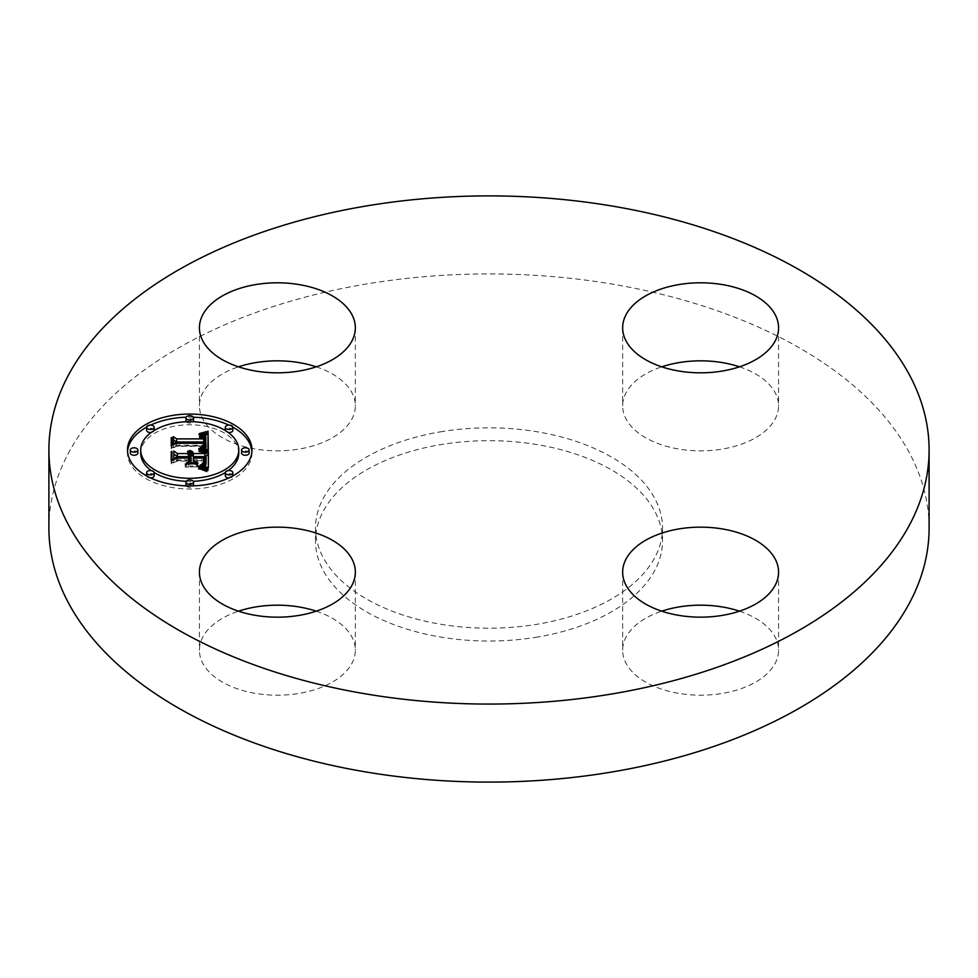 <?xml version="1.0" encoding="UTF-8"?>
<svg xmlns="http://www.w3.org/2000/svg" width="978" height="978" viewBox="0 0 978 978"><rect width="100%" height="100%" fill="white"/><g stroke="black" fill="none" stroke-linecap="round" stroke-linejoin="round"><path stroke-width="0.73" stroke-dasharray="4.89 3.67" d="M316.261 611.177A77.959 45.012 180 0 1 352.19 637.522A77.959 45.012 180 0 1 355.344 650.187A77.959 45.012 180 0 1 288.473 694.747A77.959 45.012 180 0 1 202.58 662.864A77.959 45.012 180 0 1 199.426 650.187A77.959 45.012 180 0 1 238.51 611.177M48.9 528.01A440.1 254.084 180 0 1 365.1 284.207A440.1 254.084 180 0 1 929.1 528.01M537.851 636.984A173.522 100.184 180 0 1 315.478 540.846A173.522 100.184 180 0 1 440.149 444.721A173.522 100.184 180 0 1 662.522 540.846A173.522 100.184 180 0 1 537.851 636.984M440.149 431.885A173.522 100.184 180 0 1 662.522 528.01A173.522 100.184 180 0 1 537.851 624.147A173.522 100.184 180 0 1 315.478 528.01A173.522 100.184 180 0 1 440.149 431.885M316.261 366.823A77.959 45.012 180 0 1 355.344 405.846A77.959 45.012 180 0 1 299.329 449.024A77.959 45.012 180 0 1 199.426 405.846A77.959 45.012 180 0 1 238.51 366.823M739.49 366.823A77.959 45.012 180 0 1 775.42 393.168A77.959 45.012 180 0 1 778.574 405.846A77.959 45.012 180 0 1 711.703 450.393A77.959 45.012 180 0 1 625.81 418.511A77.959 45.012 180 0 1 622.656 405.846A77.959 45.012 180 0 1 661.739 366.823M739.49 611.177A77.959 45.012 180 0 1 778.574 650.187A77.959 45.012 180 0 1 722.559 693.378A77.959 45.012 180 0 1 622.656 650.187A77.959 45.012 180 0 1 661.739 611.177M191.138 456.176L189.072 453.645L191.138 454.024M189.072 456.64L187.495 454.525L189.072 454.941M173.839 461.787L173.839 458.706L173.839 461.787L177.373 459.782L191.077 459.782L191.077 463.376L186.566 466.017L197.959 466.017L193.363 463.499L193.363 461.127L203.864 461.127L203.999 463.181M204.622 461.151L204.243 465.442L201.823 467.276L203.962 463.853M206.089 459.782L193.363 459.782L193.363 460.736L203.999 460.736M206.065 462.777L206.065 459.697M208.351 470.821L208.351 467.741L208.351 470.821L200.197 468.242L204.805 466.347M208.351 451.445L208.351 454.525M190.783 451.958L190.783 453.878M190.172 451.286L190.172 453.694M189.072 450.565L189.072 453.645M189.805 451.005L189.805 454.085M190.123 451.237L190.123 454.318M190.392 451.481L190.392 454.562M190.612 451.726L190.612 454.807M190.808 451.983L190.808 455.063M190.954 452.252L190.954 455.332M191.052 452.521L191.052 455.601M191.113 452.802L191.113 455.882M188.95 452.936L188.95 454.819M188.668 455.503L188.693 454.611M188.387 452.117L188.387 454.415M188.057 454.892L188.057 454.22M187.495 451.445L187.495 454.525M187.788 451.628L187.788 454.709M188.289 452.019L188.289 455.1M188.497 452.215L188.497 455.296M188.815 452.643L188.815 455.724M188.925 452.863L188.925 455.944M188.998 453.095L188.998 456.176M189.047 453.327L189.047 456.408M173.839 451.005L173.839 454.085M177.373 456.702L177.373 459.782M191.077 456.702L191.077 459.782M186.566 462.936L186.566 466.017M197.959 462.936L197.959 466.017M203.864 458.059L203.864 461.127M203.913 458.437L203.913 461.518M203.95 458.804L203.95 461.885M203.974 459.134L203.974 462.215M203.999 459.452L203.999 462.533M203.986 465.87L203.986 463.523M203.925 462.863L203.925 464.159M203.889 462.912L203.889 464.452M203.84 462.973L203.84 464.721M203.779 463.034L203.779 464.966M203.717 463.12L203.717 465.198M203.546 463.266L203.546 465.601M203.338 463.462L203.338 465.956M203.057 463.645L203.057 466.298M202.715 463.841L202.715 466.64M202.299 464.037L202.299 466.958M201.823 464.195L201.823 467.276M202.373 464.012L202.373 467.093M202.862 463.78L202.862 466.861M203.29 463.499L203.29 466.579M203.668 463.169L203.668 466.249M204.243 462.362L204.243 465.442M204.451 461.897L204.451 464.978M204.598 461.371L204.598 464.452M204.683 461.995L204.683 463.89M204.708 460.186L204.708 463.266M204.659 460.956L204.659 461.592M193.363 456.702L193.363 459.782M206.04 458.804L206.04 461.885M204.096 466.127L204.096 466.812M203.693 466.017L203.693 467.007M203.241 465.895L203.241 467.215M202.752 468.853L202.739 467.423M202.177 465.626L202.177 467.631M201.566 465.479L201.566 467.839M200.906 465.332L200.906 468.034M200.197 465.161L200.197 468.242M203.179 465.883L203.179 468.963M203.571 465.98L203.571 469.061M203.937 466.078L203.937 469.159M204.573 466.261L204.573 469.342M205.111 466.445L205.111 469.526M205.698 466.653L205.698 469.733M206.016 466.775L206.016 469.856M206.358 466.909L206.358 469.99M206.725 467.056L206.725 470.137M208.302 449.978L208.351 453.071L200.111 450.797L205.172 448.975M204.5 435.271L205.209 435.088L205.209 438.168L199.646 436.543L204.5 435.271L204.5 434.464M205.906 440.455L205.209 438.168M204.414 440.381L204.414 441.799M203.73 440.858L202.837 438.706L198.754 437.753L201.456 437.667L203.73 438.743M173.448 446.946L173.448 443.878L173.448 446.946L176.419 445.1L205.906 445.283L206.016 446.701M208.351 450.002L208.351 453.071M203.644 434.061L203.644 435.491M202.813 433.816L202.813 435.699M201.994 433.657L201.994 435.882M201.199 433.56L201.199 436.054M200.417 433.498L200.417 436.212M199.646 433.462L199.646 436.543M200.307 433.486L200.307 436.567M200.93 433.535L200.93 436.616M201.517 433.584L201.517 436.665M202.055 433.67L202.055 436.738M202.556 433.755L202.556 436.836M203.021 433.865L203.021 436.946M203.436 433.987L203.436 437.068M203.827 434.122L203.827 437.203M204.17 434.281L204.17 437.362M204.475 434.452L204.475 437.533M204.744 434.635L204.744 437.716M204.989 434.855L204.989 437.936M205.392 435.344L205.392 438.425M205.551 435.626L205.551 438.706M205.673 435.931L205.673 439.012M205.771 436.261L205.771 439.342M205.845 436.604L205.845 439.684M205.893 436.983L205.893 440.051M204.439 437.777L204.439 440.858M204.426 438.205L204.426 440.516M203.632 439.978L203.632 438.645M203.424 436.335L203.424 438.462M202.911 435.699L202.911 438.144M202.605 435.479L202.605 438.01M202.263 435.296L202.263 437.875M201.871 435.137L201.871 437.765M201.456 435.027L201.456 437.667M200.991 434.917L200.991 437.582M200.49 434.831L200.49 437.496M199.952 434.758L199.952 437.435M199.365 434.709L199.365 437.386M199.292 434.697L199.292 437.777M199.793 434.745L199.793 437.826M200.27 434.794L200.27 437.875M200.698 434.855L200.698 437.936M201.101 434.929L201.101 438.01M201.81 435.124L201.81 438.193M202.385 435.344L202.385 438.425M202.837 435.626L202.837 438.706M203.192 435.968L203.192 439.049M203.326 436.176L203.326 439.256M203.448 436.396L203.448 439.477M203.546 436.64L203.546 439.709M203.681 437.166L203.681 440.247M203.717 437.459L203.717 440.54M173.448 436.701L173.448 439.77M176.419 442.019L176.419 445.1M205.906 442.203L205.906 445.283M205.942 442.496L205.942 445.565M205.979 442.777L205.979 445.858M205.991 443.058L205.991 446.139M206.003 443.34L206.003 446.42M204.561 448.768L204.561 449.428M204.268 448.682L204.268 449.587M203.925 448.584L203.925 449.733M203.558 448.474L203.558 449.88M203.143 448.364L203.143 450.014M202.691 448.254L202.691 450.137M202.214 448.144L202.214 450.259M201.688 448.022L201.688 450.369M200.514 447.79L200.514 450.565M200.111 447.716L200.111 450.797M200.624 447.814L200.624 450.895M201.602 448.01L201.602 451.09M202.055 448.107L202.055 451.188M202.507 448.205L202.507 451.286M202.935 448.315L202.935 451.396M203.338 448.413L203.338 451.494M203.73 448.523L203.73 451.604M204.109 448.633L204.109 451.714M204.463 448.743L204.463 451.824M207.959 449.88L207.959 452.961M197.422 466.75L185.258 467.166L197.422 466.75L197.422 463.67M197.006 464.085L197.006 467.166M185.673 464.085L185.673 466.75M185.258 464.085L185.258 467.166M207.018 453.67L198.693 451.787L207.018 453.67L207.018 450.589M206.639 450.98L206.639 454.061M206.541 450.944L206.541 453.462M206.003 450.724L206.003 453.242M205.392 450.491L205.392 453.022M204.708 450.259L204.708 452.79M203.962 450.027L203.962 452.569M203.143 449.782L203.143 452.349M202.25 449.55L202.25 452.117M201.297 449.305L201.297 451.885M200.282 449.061L200.282 451.665M198.937 448.768L198.937 451.384M198.693 448.706L198.693 451.787M199.769 448.951L199.769 452.032M200.796 449.183L200.796 452.264M201.737 449.415L201.737 452.496M204.011 445.882L204.39 448.034L202.397 449.868L202.629 452.728M203.461 449.88L203.461 452.961M204.219 450.1L204.219 453.181M204.915 450.32L204.915 453.401M205.551 450.552L205.551 453.633M206.126 450.772L206.126 453.853M207.153 471.738L198.375 469.183L202.14 469.611L207.153 471.738L207.153 468.658M206.688 468.939L206.688 472.019M206.321 468.755L206.321 471.298M205.502 468.364L205.502 470.895M204.659 467.997L204.659 470.516M203.827 467.655L203.827 470.186M202.984 467.337L202.984 469.88M202.14 467.044L202.14 469.611M201.297 466.775L201.297 469.367M200.453 466.543L200.453 469.171M199.598 466.347L199.598 469M198.754 466.176L198.754 468.865M198.375 466.115L198.375 469.183M199.133 466.237L199.133 469.318M199.915 466.408L199.915 469.489M200.71 466.604L200.71 469.684M201.517 466.836L201.517 469.917M202.336 467.105L202.336 470.186M203.179 467.411L203.179 470.491M204.035 467.741L204.035 470.821M204.903 468.107L204.903 471.188M205.796 468.499L205.796 471.579M171.957 437.386L171.957 447.985L176.126 445.882L203.754 445.882M171.223 448.853L171.223 445.772L171.223 448.853L176.333 446.359L203.693 446.371L202.654 449.623L202.654 446.714L202.642 449.807M202.397 446.787L202.397 449.868M203.069 446.555L203.069 449.635M203.412 448.56L203.436 449.452M203.754 447.044L203.742 449.244M203.974 445.931L203.974 449.012M204.145 445.675L204.145 448.755M204.28 445.345L204.28 448.425M204.39 444.953L204.39 448.034M204.426 444.733L204.426 447.814M204.451 444.489L204.451 447.569M204.475 444.232L204.475 447.301M204.488 443.951L204.488 447.032M204.488 443.657L204.488 446.738M204.463 444.354L204.463 445.882M176.126 443.376L176.126 445.882M171.957 445.418L171.957 447.985M171.223 437.753L171.223 440.834M176.333 443.279L176.333 446.359M203.693 443.291L203.693 446.371M203.73 443.523L203.73 446.604M203.754 443.743L203.754 446.824M203.742 446.164L203.742 447.362M203.705 446.2L203.705 447.679M203.632 446.237L203.632 447.985M203.534 446.31L203.534 448.279M203.265 446.457L203.265 448.841M203.094 446.555L203.094 449.11M202.886 446.628L202.886 449.379M189.524 463.902L189.524 460.821L189.524 463.902L188.791 464.354L188.791 461.274L188.791 464.354M171.957 451.335L171.957 463.022L176.822 460.736L188.791 460.736M171.223 463.902L171.223 460.821L171.223 463.902L177.152 461.127L188.791 461.127L188.791 458.059M189.524 457.655L189.524 460.736M176.822 458.205L176.822 460.736M171.957 460.479L171.957 463.022M171.223 451.726L171.223 454.807M177.152 458.059L177.152 461.127M127.543 451.53A62.237 35.941 0 0 0 127.495 453.071A62.237 35.941 0 0 0 189.732 489A62.237 35.941 0 0 0 251.969 453.071A62.237 35.941 0 0 0 251.921 451.53M232.837 427.141A62.237 35.941 0 0 0 228.815 425.1M193.326 417.19A62.237 35.941 0 0 0 189.732 417.129A62.237 35.941 0 0 0 186.138 417.19M150.649 425.1A62.237 35.941 0 0 0 146.627 427.141M238.766 453.071A49.034 28.313 0 0 0 189.732 424.758A49.034 28.313 0 0 0 140.698 453.071M151.187 470.577A49.034 28.313 0 0 0 154.145 472.545M186.223 481.31A49.034 28.313 0 0 0 189.732 481.384A49.034 28.313 0 0 0 193.241 481.31M225.319 472.545A49.034 28.313 0 0 0 228.277 470.577M249.145 453.071A3.778 2.176 0 0 0 245.368 450.882A3.778 2.176 0 0 0 241.603 453.071M193.51 485.186A3.778 2.176 0 0 0 189.732 483.01A3.778 2.176 0 0 0 185.954 485.186M186.138 485.858A3.778 2.176 0 0 0 189.732 487.362A3.778 2.176 0 0 0 193.326 485.858M232.85 475.785A3.778 2.176 0 0 0 229.072 473.609A3.778 2.176 0 0 0 225.307 475.785M228.815 477.949A3.778 2.176 0 0 0 229.072 477.961A3.778 2.176 0 0 0 232.837 475.907M137.861 453.071A3.778 2.176 0 0 0 134.096 450.882A3.778 2.176 0 0 0 130.318 453.071M154.157 475.785A3.778 2.176 0 0 0 150.392 473.609A3.778 2.176 0 0 0 146.614 475.785M146.627 475.907A3.778 2.176 0 0 0 150.392 477.961A3.778 2.176 0 0 0 150.649 477.949M186.223 421.75A3.778 2.176 0 0 0 189.732 423.119A3.778 2.176 0 0 0 193.241 421.75M193.51 420.943A3.778 2.176 0 0 0 189.732 418.767A3.778 2.176 0 0 0 185.954 420.943M232.85 430.357A3.778 2.176 0 0 0 229.072 428.168A3.778 2.176 0 0 0 225.307 430.357M225.319 430.503A3.778 2.176 0 0 0 228.277 432.484M151.187 432.484A3.778 2.176 0 0 0 154.145 430.503M154.157 430.357A3.778 2.176 0 0 0 150.392 428.168A3.778 2.176 0 0 0 146.614 430.357M204.708 460.259L204.708 462.839M204.695 460.467L204.695 462.411M200.734 465.296L200.734 468.376M201.285 465.418L201.285 468.499M201.81 465.54L201.81 468.621M202.299 465.662L202.299 468.743M207.104 467.203L207.104 470.284M207.495 467.374L207.495 470.455M207.911 467.557L207.911 470.638M355.344 572.154L355.344 650.187M199.426 572.154L199.426 650.187M662.522 528.01L662.522 540.846M315.478 528.01L315.478 540.846M778.574 572.154L778.574 650.187M622.656 572.154L622.656 650.187M622.656 327.813L622.656 405.846M778.574 327.813L778.574 405.846M199.426 327.813L199.426 405.846M355.344 327.813L355.344 405.846M251.969 453.071L251.969 449.99M127.495 453.071L127.495 449.99"/><path stroke-width="1.47" d="M352.19 559.489A77.959 45.012 180 0 1 355.344 572.154A77.959 45.012 180 0 1 288.473 616.715A77.959 45.012 180 0 1 202.58 584.832A77.959 45.012 180 0 1 199.426 572.154A77.959 45.012 180 0 1 266.297 527.607A77.959 45.012 180 0 1 352.19 559.489M238.51 611.177A77.959 45.012 180 0 1 316.261 611.177M929.1 449.99L929.1 528.01A440.1 254.084 180 0 1 612.9 771.825A440.1 254.084 180 0 1 48.9 528.01L48.9 449.99A440.1 254.084 180 0 1 365.1 206.175A440.1 254.084 180 0 1 929.1 449.99A440.1 254.084 180 0 1 612.9 693.793A440.1 254.084 180 0 1 48.9 449.99M238.51 366.823A77.959 45.012 180 0 1 255.441 362.655A77.959 45.012 180 0 1 316.261 366.823M661.739 366.823A77.959 45.012 180 0 1 739.49 366.823M661.739 611.177A77.959 45.012 180 0 1 678.671 606.996A77.959 45.012 180 0 1 739.49 611.177M678.671 528.976A77.959 45.012 180 0 1 778.574 572.154A77.959 45.012 180 0 1 722.559 615.345A77.959 45.012 180 0 1 622.656 572.154A77.959 45.012 180 0 1 678.671 528.976M625.81 340.478A77.959 45.012 180 0 1 622.656 327.813A77.959 45.012 180 0 1 689.527 283.253A77.959 45.012 180 0 1 775.42 315.136A77.959 45.012 180 0 1 778.574 327.813A77.959 45.012 180 0 1 711.703 372.361A77.959 45.012 180 0 1 625.81 340.478M299.329 371.004A77.959 45.012 180 0 1 199.426 327.813A77.959 45.012 180 0 1 255.441 284.622A77.959 45.012 180 0 1 355.344 327.813A77.959 45.012 180 0 1 299.329 371.004M189.732 485.919A62.237 35.941 180 0 1 127.495 449.99A62.237 35.941 180 0 1 189.732 414.049A62.237 35.941 180 0 1 251.969 449.99A62.237 35.941 180 0 1 189.732 485.919M189.732 478.303A49.034 28.313 180 0 1 140.698 449.99A49.034 28.313 180 0 1 189.732 421.677A49.034 28.313 180 0 1 238.766 449.99A49.034 28.313 180 0 1 189.732 478.303M207.959 449.88L200.111 447.716L205.05 446.017L205.906 442.203L176.419 442.019L173.448 443.878L173.448 436.701L176.639 438.89L203.705 438.89L202.837 435.626L198.754 434.256L203.424 435.381L204.414 438.719L205.747 438.89L205.771 436.261L204.744 434.635L199.646 433.462L208.082 431.188L207.959 449.88M206.126 450.772L198.693 448.706L203.962 449.489L207.018 450.589L206.126 450.772M202.654 446.543L203.693 443.291L176.333 443.279L171.223 445.772L171.223 437.753L171.957 437.386L171.957 444.904L176.126 442.802L204.463 442.802L204.145 445.675L202.654 446.714M208.351 467.741L200.197 465.161L205.368 462.655L206.089 456.702L193.363 456.702L193.363 457.655L204.598 457.655L204.451 461.897L201.823 464.195L203.717 462.117L203.864 458.059L193.363 458.059L193.363 460.43L197.959 462.936L186.566 462.936L191.077 460.296L191.077 456.702L177.373 456.702L173.839 458.706L173.839 451.005L177.373 453.56L189.072 453.56L187.495 451.445L188.057 451.139L189.805 453.56L191.077 453.56L189.5 450.455L192.238 451.579L193.363 453.56L204.842 453.56L208.351 451.445L208.351 467.741L208.351 454.525L204.842 456.64L193.363 456.64L191.138 454.024M205.796 468.499L198.375 466.115L202.984 466.799L205.796 468.499M185.258 464.085L197.422 463.67L185.258 464.085M188.791 458.059L177.152 458.059L171.223 460.821L171.223 451.726L171.957 451.335L171.957 459.941L176.822 457.655L189.524 457.655L189.524 460.821L188.791 461.274L188.791 458.059M245.368 452.166A3.778 2.176 180 0 1 241.603 449.99A3.778 2.176 180 0 1 245.368 447.802A3.778 2.176 180 0 1 249.145 449.99A3.778 2.176 180 0 1 245.368 452.166M189.732 484.293A3.778 2.176 180 0 1 185.954 482.105A3.778 2.176 180 0 1 189.732 479.929A3.778 2.176 180 0 1 193.51 482.105A3.778 2.176 180 0 1 189.732 484.293M229.072 474.88A3.778 2.176 180 0 1 225.307 472.704A3.778 2.176 180 0 1 229.072 470.528A3.778 2.176 180 0 1 232.85 472.704A3.778 2.176 180 0 1 229.072 474.88M134.096 452.166A3.778 2.176 180 0 1 130.318 449.99A3.778 2.176 180 0 1 134.096 447.802A3.778 2.176 180 0 1 137.861 449.99A3.778 2.176 180 0 1 134.096 452.166M150.392 474.88A3.778 2.176 180 0 1 146.614 472.704A3.778 2.176 180 0 1 150.392 470.528A3.778 2.176 180 0 1 154.157 472.704A3.778 2.176 180 0 1 150.392 474.88M189.732 415.687A3.778 2.176 180 0 1 193.51 417.863A3.778 2.176 180 0 1 189.732 420.039A3.778 2.176 180 0 1 185.954 417.863A3.778 2.176 180 0 1 189.732 415.687M229.072 425.088A3.778 2.176 180 0 1 232.85 427.276A3.778 2.176 180 0 1 229.072 429.452A3.778 2.176 180 0 1 225.307 427.276A3.778 2.176 180 0 1 229.072 425.088M150.392 425.088A3.778 2.176 180 0 1 154.157 427.276A3.778 2.176 180 0 1 150.392 429.452A3.778 2.176 180 0 1 146.614 427.276A3.778 2.176 180 0 1 150.392 425.088M189.072 454.941L189.805 456.64L191.077 456.64L191.138 453.095M173.839 458.706L173.839 454.085L177.373 456.64L189.072 456.64L189.072 453.56M203.962 462.826L203.962 460.772L204.622 461.164M206.065 460.369L206.089 456.702M204.805 466.347L206.028 463.682L206.065 457.288M204.842 453.56L204.842 456.64M193.363 453.56L193.363 456.64M193.265 453.095L193.265 456.176M193.106 452.667L193.106 455.748M192.886 452.276L192.886 455.357M192.593 451.909L192.593 454.99M192.238 451.579L192.238 454.66M191.822 451.286L191.822 454.367M191.333 451.029L191.333 454.11M190.783 450.797L190.783 451.958M190.172 450.613L190.172 451.286M191.113 453.327L191.113 456.408M191.077 453.56L191.077 456.64M189.805 453.56L189.805 456.64M189.781 453.266L189.781 456.347M189.732 452.985L189.732 456.066M189.646 452.716L189.646 455.785M189.524 452.447L189.524 455.528M189.365 452.203L189.365 455.283M189.17 451.97L189.17 455.051M188.95 451.738L188.95 452.936M188.693 451.53L188.693 452.447M188.387 451.335L188.387 452.117M188.057 451.139L188.057 451.824M177.373 453.56L177.373 456.64M191.077 460.296L191.077 462.936M193.363 460.43L193.363 462.936M203.986 460.442L203.986 462.802M203.925 461.078L203.925 462.863M203.889 461.371L203.889 462.912M203.84 461.64L203.84 462.973M203.779 461.885L203.779 463.034M203.717 462.117L203.717 463.12M203.546 462.521L203.546 463.266M204.683 458.914L204.683 460.809M204.659 458.511L204.659 460.956M204.598 457.655L204.598 460.736M206.052 460.173L206.052 463.254M206.028 460.601L206.028 463.682M205.967 461.017L205.967 464.098M205.893 461.396L205.893 464.477M205.796 461.763L205.796 464.831M205.673 462.081L205.673 465.161M205.539 462.386L205.539 465.467M205.368 462.655L205.368 465.736M205.184 462.9L205.184 465.98M204.977 463.12L204.977 466.2M204.732 463.315L204.732 466.323M204.439 463.523L204.439 466.225M204.096 463.731L204.096 466.127M203.693 463.927L203.693 466.017M203.241 464.134L203.241 465.895M202.739 464.342L202.739 465.772M202.177 464.55L202.177 465.626M201.566 464.758L201.566 465.479M205.209 435.088L208.082 434.269L208.302 449.978M204.414 438.719L204.414 441.799L205.747 441.97L205.906 437.374M203.73 438.743L204.414 440.381M173.448 443.878L173.448 439.77L176.639 441.97L203.705 441.97L203.73 437.777M205.172 448.975L206.016 443.621M208.082 431.188L208.082 434.269M207.165 431.457L207.165 434.538M206.26 431.714L206.26 434.794M205.368 431.97L205.368 435.039M204.5 432.19L204.5 434.464M203.644 432.41L203.644 434.061M202.813 432.618L202.813 433.816M201.994 432.802L201.994 433.657M205.893 437.667L205.893 440.748M205.881 437.961L205.881 441.041M205.845 438.266L205.845 441.347M205.796 438.572L205.796 441.653M205.747 438.89L205.747 441.97M204.426 437.435L204.426 438.205M204.39 437.105L204.39 440.186M204.329 436.799L204.329 439.88M204.231 436.506L204.231 439.587M204.121 436.237L204.121 439.318M203.986 435.992L203.986 439.073M203.827 435.772L203.827 438.853M203.632 435.565L203.632 436.921M203.424 435.381L203.424 436.335M202.911 435.063L202.911 435.699M203.705 438.89L203.705 441.97M176.639 438.89L176.639 441.97M206.003 443.963L206.003 447.032M205.967 444.281L205.967 447.362M205.906 444.574L205.906 447.655M205.82 444.856L205.82 447.936M205.71 445.124L205.71 448.205M205.588 445.369L205.588 448.45M205.429 445.601L205.429 448.682M205.246 445.821L205.246 448.902M205.05 446.017L205.05 448.926M204.818 446.188L204.818 448.853M204.561 446.347L204.561 448.768M204.268 446.506L204.268 448.682M203.925 446.653L203.925 448.584M203.558 446.799L203.558 448.474M203.143 446.934L203.143 448.364M202.691 447.056L202.691 448.254M202.214 447.178L202.214 448.144M201.688 447.288L201.688 448.022M171.223 445.772L171.223 440.834L171.957 440.467M204.463 442.802L204.463 444.354M203.705 444.599L203.705 446.2M203.632 444.904L203.632 446.237M203.534 445.198L203.534 446.31M203.412 445.479L203.412 446.384M203.265 445.76L203.265 446.457M188.791 460.736L189.524 460.821M171.223 460.821L171.223 454.807L171.957 454.415M251.921 451.53A62.237 35.941 0 0 0 232.837 427.141M228.815 425.1A62.237 35.941 0 0 0 193.326 417.19M186.138 417.19A62.237 35.941 0 0 0 150.649 425.1M146.627 427.141A62.237 35.941 0 0 0 127.543 451.53M140.698 449.99L140.698 453.071A49.034 28.313 0 0 0 151.187 470.577M154.145 472.545A49.034 28.313 0 0 0 186.223 481.31M193.241 481.31A49.034 28.313 0 0 0 225.319 472.545M228.277 470.577A49.034 28.313 0 0 0 238.766 453.071L238.766 449.99M241.603 449.99L241.603 453.071A3.778 2.176 0 0 0 245.368 455.247A3.778 2.176 0 0 0 249.145 453.071L249.145 449.99M185.954 482.105L185.954 485.186A3.778 2.176 0 0 0 186.138 485.858M193.326 485.858A3.778 2.176 0 0 0 193.51 485.186L193.51 482.105M225.307 472.704L225.307 475.785A3.778 2.176 0 0 0 228.815 477.949M232.837 475.907A3.778 2.176 0 0 0 232.85 475.785L232.85 472.704M130.318 449.99L130.318 453.071A3.778 2.176 0 0 0 134.096 455.247A3.778 2.176 0 0 0 137.861 453.071L137.861 449.99M146.614 472.704L146.614 475.785A3.778 2.176 0 0 0 146.627 475.907M150.649 477.949A3.778 2.176 0 0 0 154.157 475.785L154.157 472.704M193.241 421.75A3.778 2.176 0 0 0 193.51 420.943L193.51 417.863M185.954 417.863L185.954 420.943A3.778 2.176 0 0 0 186.223 421.75M228.277 432.484A3.778 2.176 0 0 0 229.072 432.533A3.778 2.176 0 0 0 232.85 430.357L232.85 427.276M225.307 427.276L225.307 430.357A3.778 2.176 0 0 0 225.319 430.503M146.614 427.276L146.614 430.357A3.778 2.176 0 0 0 150.392 432.533A3.778 2.176 0 0 0 151.187 432.484M154.145 430.503A3.778 2.176 0 0 0 154.157 430.357L154.157 427.276M204.695 459.33L204.695 460.467M204.622 458.12L204.622 461.151"/></g></svg>
